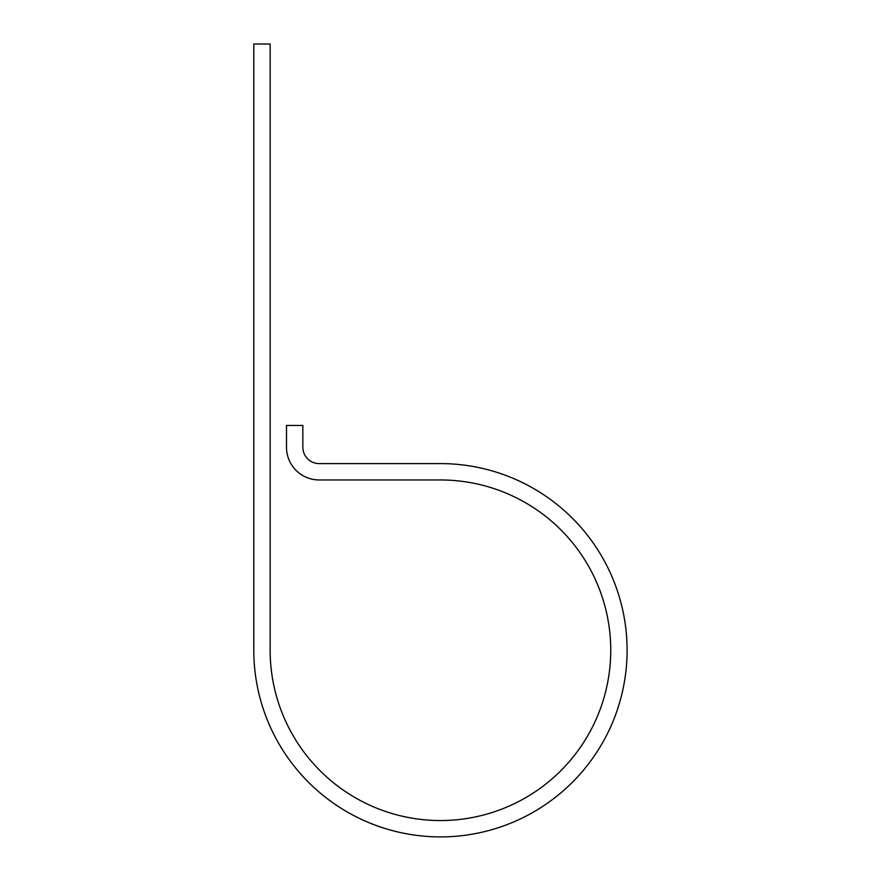 <?xml version="1.0" encoding="UTF-8"?>
<svg xmlns="http://www.w3.org/2000/svg" width="880" height="880" viewBox="0 0 880 880"><rect width="100%" height="100%" fill="white"/><g stroke="black" fill="none" stroke-linecap="round" stroke-linejoin="round"><path stroke-width="1.32" d="M270.149 650.254L270.149 44L253.803 44L253.803 650.254A186.648 186.648 0 0 0 440.451 836.902A186.648 186.648 0 0 0 627.099 650.254A186.648 186.648 0 0 0 440.451 463.606L319.198 463.606A16.346 16.346 0 0 1 302.852 447.26L302.852 425.458L286.506 425.458L286.506 447.26A32.692 32.692 0 0 0 319.198 479.963L440.451 479.963A170.291 170.291 0 0 1 610.742 650.254A170.291 170.291 0 0 1 440.451 820.545A170.291 170.291 0 0 1 270.149 650.254"/></g></svg>
